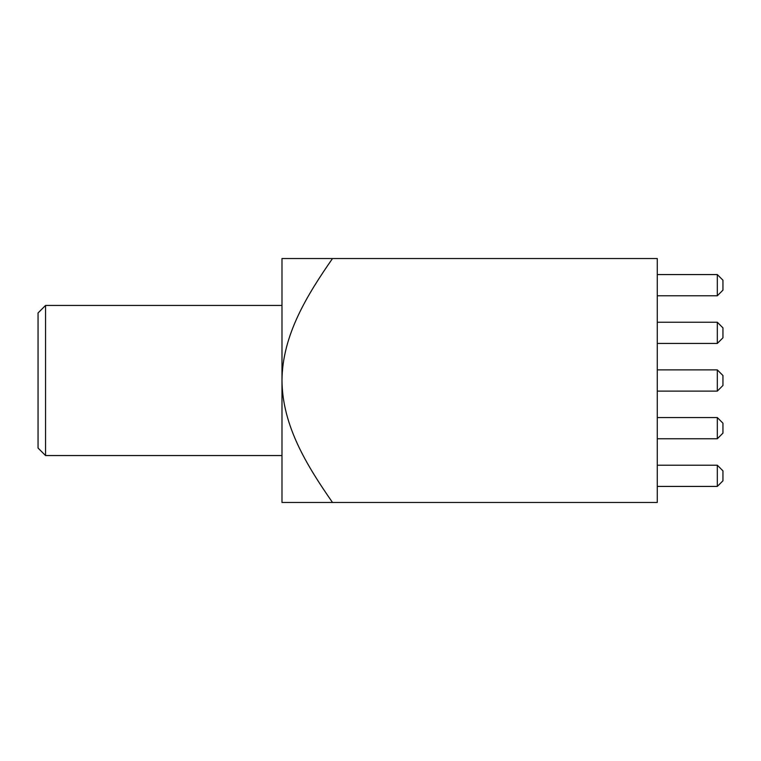<?xml version="1.0" encoding="UTF-8"?>
<svg xmlns="http://www.w3.org/2000/svg" width="761" height="761" viewBox="0 0 761 761"><rect width="100%" height="100%" fill="white"/><g stroke="black" fill="none" stroke-linecap="round" stroke-linejoin="round"><path stroke-width="0.57" stroke-dasharray="3.81 2.85" d="M38.05 312.952L38.05 448.048M45.555 455.554L45.555 305.446M281.989 380.5L281.989 258.531L332.509 258.531C307.406 294.65 282.274 334.992 281.989 380.5L281.989 502.469L332.509 502.469C307.663 466.664 282.321 426.379 281.989 380.5L281.989 305.446L281.989 380.5M657.276 343.439L657.276 322.236L657.276 343.439L657.276 322.236L657.276 343.439L657.276 322.236L657.276 343.439L657.276 322.236L657.276 343.439L657.276 322.236L657.276 343.439L717.319 343.439L657.276 343.439L717.319 343.439L717.319 322.236L657.276 322.236L717.319 322.236L717.319 343.439L657.276 343.439L717.319 343.439L717.319 322.236L717.319 343.439L657.276 343.439L717.319 343.439L717.319 322.236L657.276 322.236L717.319 322.236L717.319 343.439L657.276 343.439L717.319 343.439L717.319 322.236L657.276 322.236L717.319 322.236L717.319 343.439L722.95 337.808L722.95 327.867L722.95 337.808L722.95 327.867L722.95 337.808L722.95 327.867L722.95 337.808L722.95 327.867L722.95 337.808L722.95 327.867L717.319 322.236L657.276 322.236L717.319 322.236L717.319 343.439L722.95 337.808L717.319 343.439M657.276 438.764L657.276 417.561L657.276 438.764L657.276 417.561L657.276 438.764L657.276 417.561L657.276 438.764L657.276 417.561L657.276 438.764L657.276 417.561L657.276 438.764L717.319 438.764L657.276 438.764L717.319 438.764L717.319 417.561L657.276 417.561L717.319 417.561L717.319 438.764L657.276 438.764L717.319 438.764L717.319 417.561L717.319 438.764L657.276 438.764L717.319 438.764L717.319 417.561L657.276 417.561L717.319 417.561L717.319 438.764L657.276 438.764L717.319 438.764L717.319 417.561L657.276 417.561L717.319 417.561L717.319 438.764L722.95 433.133L722.95 423.192L722.95 433.133L722.95 423.192L722.95 433.133L722.95 423.192L722.95 433.133L722.95 423.192L722.95 433.133L722.95 423.192L717.319 417.561L657.276 417.561L717.319 417.561L717.319 438.764L722.95 433.133L717.319 438.764M657.276 295.782L657.276 274.578L657.276 295.782L657.276 274.578L657.276 295.782L657.276 274.578L657.276 295.782L657.276 274.578L657.276 295.782L657.276 274.578L657.276 295.782L717.319 295.782L657.276 295.782L717.319 295.782L717.319 274.578L657.276 274.578L717.319 274.578L717.319 295.782L657.276 295.782L717.319 295.782L717.319 274.578L717.319 295.782L657.276 295.782L717.319 295.782L717.319 274.578L657.276 274.578L717.319 274.578L717.319 295.782L657.276 295.782L717.319 295.782L717.319 274.578L657.276 274.578L717.319 274.578L717.319 295.782L722.95 290.15L722.95 280.2L722.95 290.15L722.95 280.2L722.95 290.15L722.95 280.2L722.95 290.15L722.95 280.2L722.95 290.15L722.95 280.2L717.319 274.578L657.276 274.578L717.319 274.578L717.319 295.782L722.95 290.15L717.319 295.782M657.276 391.106L657.276 369.894L657.276 391.106L657.276 369.894L657.276 391.106L657.276 369.894L657.276 391.106L657.276 369.894L657.276 391.106L657.276 369.894L657.276 391.106L717.319 391.106L657.276 391.106L717.319 391.106L717.319 369.894L657.276 369.894L717.319 369.894L717.319 391.106L657.276 391.106L717.319 391.106L717.319 369.894L717.319 391.106L657.276 391.106L717.319 391.106L717.319 369.894L657.276 369.894L717.319 369.894L717.319 391.106L657.276 391.106L717.319 391.106L717.319 369.894L657.276 369.894L717.319 369.894L717.319 391.106L722.95 385.475L722.95 375.525L722.95 385.475L722.95 375.525L722.95 385.475L722.95 375.525L722.95 385.475L722.95 375.525L722.95 385.475L722.95 375.525L717.319 369.894L657.276 369.894L717.319 369.894L717.319 391.106L722.95 385.475L717.319 391.106M657.276 486.422L657.276 465.218L657.276 486.422L657.276 465.218L657.276 486.422L657.276 465.218L657.276 486.422L657.276 465.218L657.276 486.422L657.276 465.218L657.276 486.422L717.319 486.422L657.276 486.422L717.319 486.422L717.319 465.218L657.276 465.218L717.319 465.218L717.319 486.422L657.276 486.422L717.319 486.422L717.319 465.218L717.319 486.422L657.276 486.422L717.319 486.422L717.319 465.218L657.276 465.218L717.319 465.218L717.319 486.422L657.276 486.422L717.319 486.422L717.319 465.218L657.276 465.218L717.319 465.218L717.319 486.422L722.95 480.8L722.95 470.85L717.319 465.218L657.276 465.218L717.319 465.218L717.319 486.422L722.95 480.8L717.319 486.422L722.95 480.8L722.95 470.85L722.95 480.8L722.95 470.85L722.95 480.8L722.95 470.85L722.95 480.8L722.95 470.85L722.95 480.8L717.319 486.422M332.509 502.469L657.276 502.469L657.276 258.531L332.509 258.531M717.319 465.218L722.95 470.85L717.319 465.218L722.95 470.85L717.319 465.218L722.95 470.85L717.319 465.218L722.95 470.85L717.319 465.218L657.276 465.218M717.319 417.561L722.95 423.192L717.319 417.561L722.95 423.192L717.319 417.561L722.95 423.192L717.319 417.561L722.95 423.192L717.319 417.561L657.276 417.561M717.319 369.894L722.95 375.525L717.319 369.894L722.95 375.525L717.319 369.894L722.95 375.525L717.319 369.894L722.95 375.525L717.319 369.894L657.276 369.894M717.319 322.236L722.95 327.867L717.319 322.236L722.95 327.867L717.319 322.236L722.95 327.867L717.319 322.236L722.95 327.867L717.319 322.236L657.276 322.236M717.319 274.578L722.95 280.2L717.319 274.578L722.95 280.2L717.319 274.578L722.95 280.2L717.319 274.578L722.95 280.2L717.319 274.578L657.276 274.578"/><path stroke-width="1.14" d="M45.555 455.554L38.05 448.048L38.05 312.952L45.555 305.446L45.555 455.554L281.989 455.554M332.509 258.531C307.406 294.65 282.274 334.992 281.989 380.5L281.989 258.531L657.276 258.531L657.276 502.469L281.989 502.469L281.989 380.5C282.321 426.379 307.663 466.664 332.509 502.469M657.276 486.422L717.319 486.422L717.319 465.218L657.276 465.218M717.319 465.218L722.95 470.85L722.95 480.8L717.319 486.422M657.276 438.764L717.319 438.764L717.319 417.561L657.276 417.561M717.319 417.561L722.95 423.192L722.95 433.133L717.319 438.764M657.276 391.106L717.319 391.106L717.319 369.894L657.276 369.894M717.319 369.894L722.95 375.525L722.95 385.475L717.319 391.106M657.276 343.439L717.319 343.439L717.319 322.236L657.276 322.236M717.319 322.236L722.95 327.867L722.95 337.808L717.319 343.439M657.276 295.782L717.319 295.782L717.319 274.578L657.276 274.578M717.319 274.578L722.95 280.2L722.95 290.15L717.319 295.782M45.555 305.446L281.989 305.446"/></g></svg>
